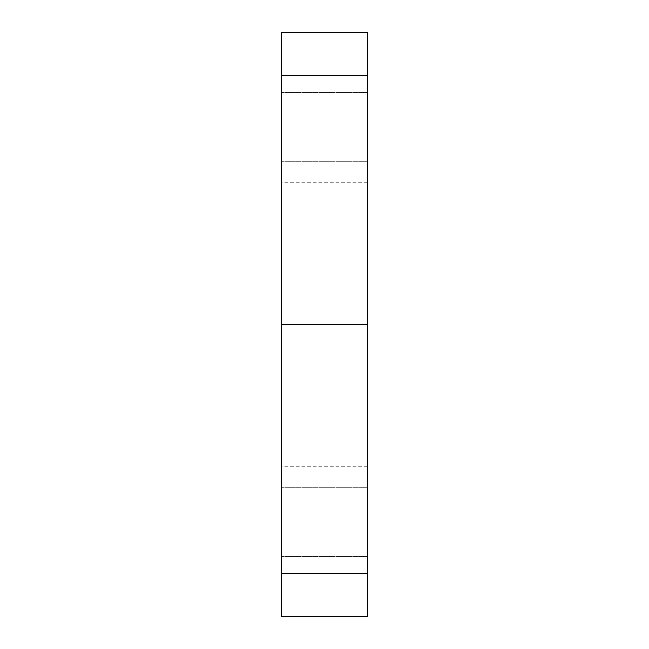 <?xml version="1.0" encoding="UTF-8"?>
<svg xmlns="http://www.w3.org/2000/svg" width="649" height="649" viewBox="0 0 649 649"><rect width="100%" height="100%" fill="white"/><g stroke="black" fill="none" stroke-linecap="round" stroke-linejoin="round"><path stroke-width="0.49" stroke-dasharray="3.25 2.43" d="M367.448 616.55L367.448 573.602L281.552 573.602L281.552 616.55L367.448 616.55L281.552 616.55L281.552 573.602L367.448 573.602L367.448 75.398L281.552 75.398L281.552 573.602L281.552 75.398L367.448 75.398L367.448 32.45L281.552 32.45L281.552 75.398L281.552 32.45L367.448 32.45L367.448 616.55M367.448 126.936L367.448 92.58L367.448 126.936L281.552 126.936L367.448 126.936L367.448 161.293L367.448 126.936L281.552 126.936L281.552 92.58L281.552 126.936L367.448 126.936L367.448 92.58L367.448 126.936L281.552 126.936L281.552 161.293L281.552 126.936L367.448 126.936L367.448 161.293L367.448 126.936L281.552 126.936L281.552 92.58L281.552 126.936L367.448 126.936L367.448 92.58L367.448 126.936M281.552 126.936L281.552 161.293L281.552 126.936M367.448 522.064L367.448 487.707L367.448 522.064L281.552 522.064L367.448 522.064L367.448 556.42L367.448 522.064L281.552 522.064L281.552 487.707L281.552 522.064L367.448 522.064L367.448 487.707L367.448 522.064L281.552 522.064L281.552 556.42L281.552 522.064L367.448 522.064L367.448 556.42L367.448 522.064L281.552 522.064L281.552 487.707L281.552 522.064L367.448 522.064L367.448 487.707L367.448 522.064M281.552 522.064L281.552 556.42L281.552 522.064M367.448 324.5L367.448 182.767L367.448 324.5L281.552 324.5L367.448 324.5L367.448 466.233L367.448 324.5L281.552 324.5L281.552 182.767L281.552 324.5L367.448 324.5L367.448 295.952L367.448 324.5L281.552 324.5L281.552 466.233L281.552 324.5L367.448 324.5L367.448 353.048L367.448 324.5L281.552 324.5L281.552 295.952L281.552 324.5L367.448 324.5L367.448 295.952L367.448 324.5L281.552 324.5L281.552 353.048L281.552 324.5L367.448 324.5L367.448 353.048L367.448 324.5L281.552 324.5L281.552 295.952L281.552 324.5L367.448 324.5L367.448 182.767L367.448 466.233L367.448 324.5M281.552 324.5L281.552 466.233L281.552 324.5M367.448 92.58L281.552 92.58L367.448 92.58M367.448 161.293L281.552 161.293L367.448 161.293M367.448 487.707L281.552 487.707L367.448 487.707M367.448 556.42L281.552 556.42L367.448 556.42M367.448 182.767L281.552 182.767M367.448 466.233L281.552 466.233M367.448 295.952L281.552 295.952L367.448 295.952M367.448 353.048L281.552 353.048L367.448 353.048"/><path stroke-width="0.97" d="M367.448 32.45L281.552 32.45L367.448 32.45L367.448 75.398L281.552 75.398L281.552 32.45L281.552 75.398L367.448 75.398L367.448 573.602L281.552 573.602L281.552 75.398L281.552 573.602L367.448 573.602L367.448 616.55L281.552 616.55L281.552 573.602L281.552 616.55L367.448 616.55L367.448 32.45"/></g></svg>
